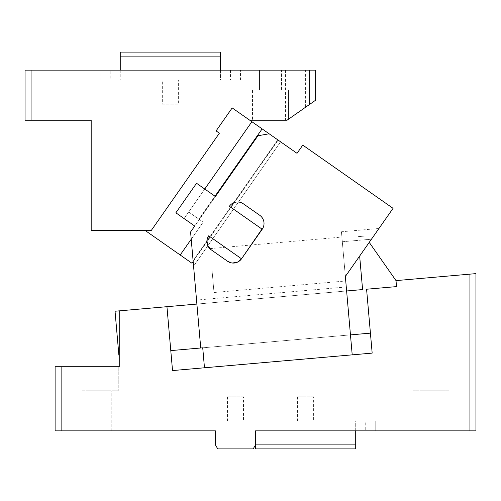 <?xml version="1.0" encoding="UTF-8"?>
<svg xmlns="http://www.w3.org/2000/svg" width="501" height="501" viewBox="0 0 501 501"><rect width="100%" height="100%" fill="white"/><g stroke="black" fill="none" stroke-linecap="round" stroke-linejoin="round"><path stroke-width="0.38" stroke-dasharray="2.5 1.88" d="M100.2 80.16L100.2 70.14L100.2 80.16L110.22 80.16L100.2 80.16M120.24 70.14L120.24 80.16L110.22 80.16L110.22 70.14L100.2 70.14L220.44 70.14L110.22 70.14L110.22 80.16L120.24 80.16L120.24 56.112L220.44 56.112L220.44 52.104L120.24 52.104L120.24 56.112M309.618 70.14L309.618 104.408L315.63 100.2L315.63 70.14L31.062 70.14L31.062 120.24L91.182 120.24L91.182 230.46L151.277 230.46L219.375 133.203L216.094 130.905L232.188 107.922L249.78 120.24L240.392 113.671L249.78 120.24L287.042 120.221M31.062 120.24L25.05 120.24L25.05 70.14L31.062 70.14M281.562 70.14L259.518 70.14L281.562 70.14L259.518 70.14L281.562 70.14L281.562 90.18L259.518 90.18L281.562 90.18L259.518 90.18L281.556 90.18L281.562 70.14M220.44 70.14L220.44 80.16L240.48 80.16L220.44 80.16L220.44 70.14L240.48 70.14L220.44 70.14L220.44 56.112M305.61 70.14L285.57 70.14L305.61 70.14L305.61 107.214M55.11 70.14L35.07 70.14L55.11 70.14L55.11 120.24L35.07 120.24L55.104 120.24M81.162 70.14L59.118 70.14L81.162 70.14L59.118 70.14L81.162 70.14L81.162 90.18L59.118 90.18L81.162 90.18L59.118 90.18L81.162 90.18L81.162 70.14M216.094 130.905L219.375 133.203L216.094 130.905L232.188 107.922L240.392 113.671L232.188 107.922L216.094 130.905M309.618 104.408L287.01 120.24L285.57 120.24L287.01 120.24L288.57 119.144L287.01 120.24L288.57 119.144L287.01 120.24L252.504 120.24L287.01 120.24M259.518 70.14L259.518 90.18L259.518 70.14M240.48 80.16L240.48 70.14L240.48 80.16M290.135 118.054L295.653 114.19M300.431 110.84L304.157 108.235M285.57 70.14L285.57 120.24M303.593 108.629L302.836 109.155M35.07 70.14L35.07 120.24M59.118 70.14L59.118 90.18L59.118 70.14M151.277 230.46L219.375 133.203L151.277 230.46L146.386 230.46L151.277 230.46M88.17 120.24L52.104 120.24L88.176 120.24L88.176 90.18L52.104 90.18L88.176 90.18L52.104 90.18L88.17 90.18L88.176 120.24M252.504 90.18L288.576 90.18L252.504 90.18L288.576 90.18L252.504 90.18L252.504 120.24L252.504 90.18M288.576 90.18L288.576 119.144L288.576 90.18M350.462 334.887L348.464 335.063L350.462 334.887L347.274 298.446L350.462 334.887L200.732 347.988L190.58 231.976L194.739 226.039L175.864 212.819L196.549 183.272L215.43 196.492L196.549 183.272L204.759 189.021L188.664 212.004L203.174 222.162L188.664 212.004L251.884 121.712L278.149 140.105L269.125 133.786L257.959 135.752L269.125 133.786L280.616 141.827L277.773 139.842L193.098 260.758L190.58 231.976L193.574 266.137L193.098 260.758L277.773 139.842L269.125 133.786L297.03 153.325L302.779 145.115L393.066 208.335L345.352 276.477L371.454 239.196L345.947 275.625L345.283 275.682L345.352 276.477L345.283 275.682L345.947 275.625M146.386 230.46L145.979 231.042L180.191 254.996L203.174 222.162L188.664 212.004L251.884 121.712L249.78 120.24M262.129 128.889L198.91 219.175L203.174 222.162L191.219 239.24M52.104 90.18L52.104 120.24L52.104 90.18M251.884 121.712L188.664 212.004L198.91 219.175L215.004 196.192M193.161 261.478L278.149 140.105L191.946 263.225L180.191 254.996M178.356 80.16L162.324 80.16L178.356 80.16L178.356 104.208L162.324 104.208L162.324 80.16M162.324 104.208L178.356 104.208M445.89 430.86L465.93 430.86L445.89 430.86L445.89 276.245M465.93 430.86L465.93 274.498M355.71 430.86L355.71 420.84L365.73 420.84L365.73 430.86L375.75 430.86L255.51 430.86L365.73 430.86L365.73 420.84L375.75 420.84L375.75 430.86L375.75 420.84L355.71 420.84L355.71 444.888L255.51 444.888L255.51 448.896L355.71 448.896L355.71 444.888M369.231 242.378L396.003 280.61L475.95 273.621L475.95 430.86L255.51 430.86L255.51 444.888L253.193 448.896L217.747 448.896L215.43 444.888L215.43 430.86L55.11 430.86L55.11 366.732L61.122 366.732L61.122 430.86M441.882 430.86L419.838 430.86L441.882 430.86L419.838 430.86L441.882 430.86L441.882 390.78L419.838 390.78L441.882 390.78L419.838 390.78L441.882 390.78L441.882 430.86M449.422 275.938L465.629 274.523M448.896 275.982L412.824 279.138L448.896 275.982L412.824 279.138L448.896 275.982L448.896 390.78L412.824 390.78L412.824 279.138L412.824 390.78L448.896 390.78L448.896 275.982M255.51 430.86L255.51 444.888L255.51 430.86M469.938 274.147L469.938 430.86M419.838 430.86L419.838 390.78L419.838 430.86M396.003 280.61L396.529 286.603L366.582 289.221L370.421 333.14L366.582 289.221L396.529 286.603L396.003 280.61L396.529 286.603L366.582 289.221L372.168 353.105L172.532 370.571L166.946 306.687L362.586 289.572L359.655 256.049M448.896 390.78L412.824 390.78L448.896 390.78M85.17 430.86L65.13 430.86L85.17 430.86L85.17 366.732L65.13 366.732L85.17 366.732M111.222 430.86L89.178 430.86L111.222 430.86L89.178 430.86L111.222 430.86L111.222 390.78L89.178 390.78L111.222 390.78L89.178 390.78L111.222 390.78L111.222 430.86M61.122 366.732L119.238 366.732L119.238 310.864L119.238 355.115L119.238 310.864L166.946 306.687L170.785 350.606L166.946 306.687M91.182 366.732L118.236 366.732L91.182 366.732M119.238 355.115L118.881 355.146L115.036 311.227L119.238 310.864M346.617 290.968L196.887 304.069M170.785 350.606L370.421 333.14M364.809 236.065L357.958 236.666L364.809 236.065M65.13 430.86L65.13 366.732M89.178 430.86L89.178 390.78L89.178 430.86M82.164 390.78L82.164 366.732L82.164 390.78L118.236 390.78L118.236 366.732L118.236 390.78L82.164 390.78M313.626 396.792L297.594 396.792L313.626 396.792L313.626 420.84L297.594 420.84L313.626 420.84M297.594 396.792L297.594 420.84M243.486 396.792L227.454 396.792L243.486 396.792L243.486 420.84L227.454 420.84L243.486 420.84M227.454 396.792L227.454 420.84M212.061 270.553L213.983 292.509L212.061 270.553M213.983 292.515L345.746 280.986L341.901 237.067L352.209 354.852L204.477 367.778L202.73 347.813L200.732 347.988L196.542 300.074L200.732 347.988L202.73 347.813L200.732 347.988M346.266 286.973L196.542 300.074L346.266 286.973L347.274 298.446L346.266 286.973M204.727 347.638L348.464 335.063L204.727 347.638M262.211 229.251A10.02 10.02 0 0 0 259.756 215.292L243.336 203.801A10.02 10.02 0 0 0 229.383 206.262A10.02 10.02 0 0 1 243.336 203.801L259.756 215.292A10.02 10.02 0 0 1 262.211 229.251L229.383 206.262C233.36 201.615 238.013 200.795 243.336 203.801L259.756 215.292C264.396 219.275 265.217 223.922 262.211 229.251L229.383 206.262L262.211 229.251L241.526 258.798C237.549 263.445 232.896 264.265 227.567 261.259L211.153 249.767C206.506 245.784 205.686 241.138 208.692 235.808L241.526 258.798A10.02 10.02 0 0 1 227.567 261.259L211.153 249.767A10.02 10.02 0 0 1 208.692 235.808L241.526 258.798L208.692 235.808M204.759 189.021L184.067 218.568L175.864 212.819L196.549 183.272L175.864 212.819L184.067 218.568L204.759 189.021L184.067 218.568L194.739 226.039L215.43 196.492L194.739 226.039L187.242 220.791L184.067 218.568L204.759 189.021L215.43 196.492L257.959 135.752L269.125 133.786M341.438 231.763L345.283 275.682L341.438 231.763L378.956 228.481M378.017 229.821L377.002 231.274L378.017 229.821M374.391 235L371.454 239.196L374.391 235M227.567 261.259L211.153 249.767M207.815 245.784L207.658 245.434M206.932 240.518L207.045 239.754M237.543 262.136L237.192 262.292M232.276 263.019L231.512 262.906M190.58 231.976L257.959 135.752L190.58 231.976M193.574 266.137L280.616 141.827L193.574 266.137M230.46 70.14L230.46 80.16L230.46 70.14M342.308 241.745L371.454 239.196L342.308 241.745M210.138 248.596L341.901 237.067"/><path stroke-width="0.75" d="M309.618 104.408L287.01 120.24L249.78 120.24L232.188 107.922L216.094 130.905L219.375 133.203L151.277 230.46L91.182 230.46L91.182 120.24L25.05 120.24L25.05 70.14L315.63 70.14L315.63 100.2L309.618 104.408L309.618 70.14M31.062 120.24L31.062 70.14M304.157 108.235L303.593 108.629M287.042 120.221L290.135 118.054M295.653 114.19L300.431 110.84M302.836 109.155L287.01 120.24M249.78 120.24L269.125 133.786L257.959 135.752L215.43 196.492L196.549 183.272L175.864 212.819L194.739 226.039L190.58 231.976L200.732 347.988L170.785 350.606M146.386 230.46L145.979 231.042L180.191 254.996L191.219 239.24M251.884 121.712L204.759 189.021M215.004 196.192L262.129 128.889M193.161 261.478L191.946 263.225L180.191 254.996M120.24 70.14L120.24 56.112L220.44 56.112L220.44 52.104L120.24 52.104L120.24 56.112M220.44 70.14L220.44 56.112M465.629 274.523L449.422 275.938M469.938 430.86L475.95 430.86L475.95 273.621L469.938 274.147L469.938 430.86L255.51 430.86L255.51 444.888L355.71 444.888L355.71 430.86M369.231 242.378L396.003 280.61L469.938 274.147M396.003 280.61L396.529 286.603L366.582 289.221L372.168 353.105L172.532 370.571L166.946 306.687L119.238 310.864L119.238 366.732L55.11 366.732L55.11 430.86L61.122 430.86L61.122 366.732M61.122 430.86L215.43 430.86L215.43 444.888L217.747 448.896L253.193 448.896L255.51 444.888L255.51 448.896L355.71 448.896L355.71 444.888M119.238 310.864L115.036 311.227L118.881 355.146L119.238 355.115M359.655 256.049L362.586 289.572L346.617 290.968M196.887 304.069L166.946 306.687M370.421 333.14L350.462 334.887M269.125 133.786L297.03 153.325L302.779 145.115L393.066 208.335L345.352 276.477L345.746 280.986M200.732 347.988L202.73 347.813L204.477 367.778L352.209 354.852L345.352 276.477L345.947 275.625M378.956 228.481L378.017 229.821L378.956 228.481M377.002 231.274L374.391 235L377.002 231.274M261.967 229.076L262.211 229.251A10.02 10.02 0 0 0 259.756 215.292L243.336 203.801A10.02 10.02 0 0 0 229.383 206.262L261.967 229.076L241.526 258.798L237.543 262.136M231.512 262.906L227.567 261.259L211.153 249.767L207.815 245.784M207.658 245.434L206.932 240.518M207.045 239.754L208.692 235.808L241.282 258.629M237.192 262.292L232.276 263.019M211.153 249.767A10.02 10.02 0 0 1 208.692 235.808M262.211 229.251L241.526 258.798A10.02 10.02 0 0 1 227.567 261.259"/></g></svg>
